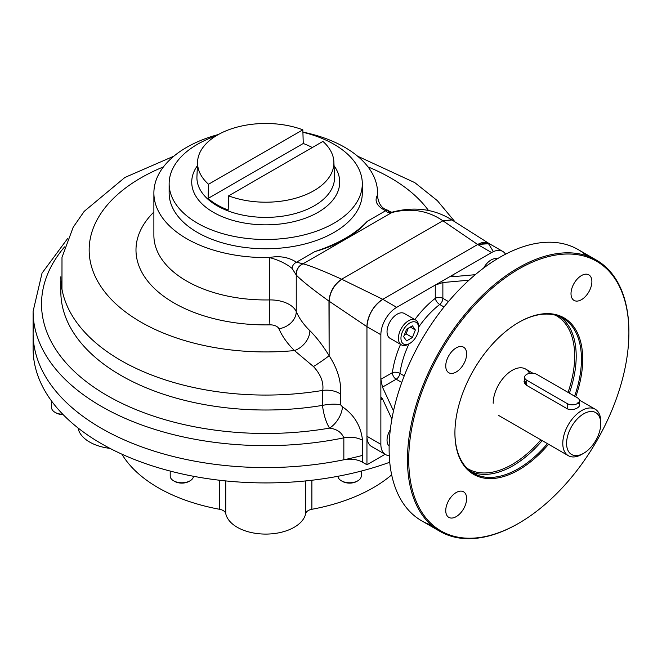 <?xml version="1.0" encoding="UTF-8"?>
<svg xmlns="http://www.w3.org/2000/svg" width="662" height="662" viewBox="0 0 662 662"><rect width="100%" height="100%" fill="white"/><g stroke="black" fill="none" stroke-linecap="round" stroke-linejoin="round"><path stroke-width="0.99" d="M600.748 423.688A24.155 13.943 120 0 0 575.121 421.404A24.155 13.943 120 0 0 575.121 455.564A24.155 13.943 120 0 0 600.748 423.688A24.155 13.943 120 0 0 583.669 413.824A24.155 13.943 120 0 0 566.581 443.416A24.155 13.943 120 0 0 583.669 453.28A24.155 13.943 120 0 0 600.748 423.688L600.748 421.495A26.844 15.499 120 0 0 595.188 409.215A26.844 15.499 120 0 0 568.344 424.706A26.844 15.499 120 0 0 568.344 455.704A26.844 15.499 120 0 0 582.742 453.784M526.091 385.036L523.998 381.717L524.627 379.723L526.091 385.036L567.218 408.777C573.441 411.863 584.182 405.657 577.338 402.935M600.748 421.495A26.844 15.499 120 0 0 581.766 410.539A26.844 15.499 120 0 0 562.791 443.416A26.844 15.499 120 0 0 581.766 454.372L583.669 453.28M467.024 468.257A88.394 51.04 120 0 0 540.871 439.833A88.394 51.04 120 0 1 467.024 468.257M568.046 392.392A88.394 51.04 120 0 0 555.393 315.186A88.394 51.04 120 0 1 568.046 392.392M470.905 471.584A89.469 51.653 120 0 0 542.186 440.602A89.469 51.653 120 0 1 470.905 471.584M569.37 393.154A89.469 51.653 120 0 0 560.217 316.883A89.469 51.653 120 0 1 569.37 393.154M581.451 359.226A89.469 51.653 -60 0 1 574.616 396.19A89.469 51.653 -60 0 0 581.451 359.226A89.469 51.653 -60 0 0 518.503 322.518A89.469 51.653 -60 0 1 562.923 318.265A89.469 51.653 -60 0 1 581.451 359.226M547.441 443.631A89.469 51.653 -60 0 1 454.918 432.642A89.469 51.653 -60 0 0 473.454 473.231L473.454 473.231A89.469 51.653 -60 0 0 547.441 443.631M582.717 359.226A90.363 52.174 -60 0 1 575.725 396.828A90.363 52.174 -60 0 0 582.717 359.226A90.363 52.174 -60 0 0 518.818 322.328L518.818 322.328A90.363 52.174 -60 0 0 454.918 433.006A90.363 52.174 -60 0 0 548.541 444.268A90.363 52.174 -60 0 1 458.212 454.488A90.363 52.174 -60 0 1 508.557 329.213A90.363 52.174 -60 0 1 582.717 359.226M518.818 523.228L518.189 523.592A156.571 90.396 -60 0 1 407.469 459.668A156.571 90.396 -60 0 1 518.189 267.903A156.571 90.396 -60 0 1 628.9 331.827L628.9 332.556A155.678 89.883 -60 0 1 518.818 523.228A155.678 89.883 -60 0 1 408.735 459.668A155.678 89.883 -60 0 1 518.818 269.004A155.678 89.883 -60 0 1 628.9 332.556A155.678 89.883 -60 0 1 463.781 537.974A155.678 89.883 -60 0 1 463.781 317.81A155.678 89.883 -60 0 1 628.9 332.556M502.764 251.436L488.846 243.401A22.367 12.917 120 0 0 477.666 244.51L491.585 252.545L396.687 307.333L435.273 285.057L442.87 282.525L442.87 298.347L448.464 301.574L442.87 298.347L442.87 282.525L435.273 285.057L435.273 298.347A5.37 3.103 180 0 1 442.87 298.347A5.37 3.103 120 0 1 439.709 304.487L444.02 306.978L439.709 304.487A68.889 39.778 120 0 0 418.674 327.102A68.889 39.778 120 0 1 439.709 304.487A5.37 2.532 -127.8 0 1 435.273 298.347A5.37 2.532 -127.8 0 0 439.709 304.487A5.37 3.103 120 0 0 442.87 298.347A5.37 3.103 180 0 0 435.273 298.347A74.26 42.873 120 0 0 414.859 319.564A74.26 42.873 120 0 1 435.273 298.347L435.273 285.057L452.99 274.829C450.921 276.137 450.921 276.757 452.99 276.683L452.99 274.829L451.418 276.277L452.99 276.683L452.99 274.829L491.585 252.545A22.367 12.917 120 0 1 505.553 254.183A22.367 12.917 120 0 0 502.764 251.436A22.367 12.917 120 0 0 491.585 252.545L477.666 244.51L382.768 299.298A22.367 12.917 120 0 0 366.947 326.697L366.947 436.275A22.367 12.917 120 0 0 371.581 446.511L385.499 454.554A22.367 12.917 120 0 0 389.273 455.588A22.367 12.917 120 0 1 380.865 444.31A22.367 12.917 120 0 0 385.499 454.554M380.865 444.31L366.947 436.275L380.865 444.31L380.865 379.293L382.471 387.129L393.509 410.92L382.471 387.129L396.174 379.227A5.37 3.103 120 0 0 399.914 373.418L404.225 375.908L399.914 373.418A68.889 39.778 120 0 1 408.984 343.892A68.889 39.778 120 0 0 399.914 373.418A5.37 2.532 -172.2 0 0 392.376 372.648L380.865 379.293L382.471 387.129L396.174 379.227A5.37 3.103 120 0 0 399.914 373.418A5.37 2.532 -172.2 0 0 392.376 372.648A5.37 3.103 -120 0 0 396.174 379.227L401.768 382.454L396.174 379.227A5.37 3.103 -120 0 1 392.376 372.648L380.865 379.293L380.865 334.732L366.947 326.697L366.947 464.765L362.511 462.2L362.511 440.271L362.511 462.2A17.891 10.327 180 0 0 343.843 459.776L343.843 437.847C341.46 432.22 336.677 428.984 329.494 428.132C325.977 422.174 323.635 414.586 322.46 405.384L322.758 390.398C323.784 382.305 320.681 374.353 313.457 366.549L294.466 350.57A17.891 12.578 134.3 0 0 309.874 330.702C316.237 336.933 322.651 345.258 329.13 355.676C337.678 368.933 341.468 381.693 340.491 393.94L340.491 404.747L342.436 406.807C354.244 414.884 360.939 426.038 362.511 440.271A17.891 10.327 180 0 0 343.843 437.847A17.891 10.327 180 0 1 362.511 440.271C360.939 426.038 354.244 414.884 342.436 406.807A17.891 9.798 122.4 0 1 329.494 428.132A17.891 9.798 122.4 0 0 342.436 406.807L340.491 404.747C335.601 403.845 329.726 404.027 322.849 405.301C329.726 404.027 335.601 403.845 340.491 404.747L340.491 393.94C335.427 390.837 329.552 389.653 322.849 390.381C329.552 389.653 335.427 390.837 340.491 393.94C341.468 381.693 337.678 368.933 329.13 355.676A17.891 1.382 146.9 0 1 313.457 366.549A17.891 1.382 146.9 0 0 329.13 355.676L329.13 301.218L366.947 326.697L366.947 464.765L362.511 462.2A17.891 10.327 180 0 0 343.843 459.776L343.843 437.847C341.46 432.22 336.677 428.984 329.494 428.132C325.977 422.174 323.635 414.586 322.46 405.384L322.758 390.398C323.784 382.305 320.681 374.353 313.457 366.549L294.466 350.57A17.891 12.578 134.3 0 0 309.874 330.702C316.237 336.933 322.651 345.258 329.13 355.676L328.964 301.111C312.646 289.385 301.806 280.754 296.427 275.227L292.074 268.416C286.166 263.6 278.594 259.976 269.36 257.543C279.563 255.598 288.591 257.162 296.444 262.226C293.812 263.592 292.356 265.652 292.074 268.416C286.166 263.6 278.594 259.976 269.36 257.543L269.36 299.919A111.837 64.57 -0 0 1 153.882 235.382A111.837 64.57 -0 0 0 269.36 299.919A17.891 0.472 88.9 0 0 269.939 324.852A17.891 0.472 88.9 0 1 269.36 299.919A26.844 15.499 -0 0 1 296.253 311.612A125.259 72.315 -0 0 0 309.874 330.702A125.259 72.315 -0 0 1 296.253 311.612A26.844 15.499 -0 0 0 269.36 299.919L269.36 257.543A111.837 64.57 180 0 1 153.882 193.006A111.837 64.57 180 0 1 218.394 134.51A111.837 64.57 180 0 0 156.952 208.025A111.837 64.57 180 0 0 269.36 257.543C279.563 255.598 288.591 257.162 296.444 262.226L303.022 263.815C298.363 266.198 296.162 270.005 296.427 275.227C301.806 280.754 312.646 289.385 328.964 301.111C329.775 291.834 333.996 284.536 341.642 279.215L341.791 279.281C334.153 284.627 329.933 291.934 329.13 301.218L366.947 326.697L380.865 334.732L380.865 444.31M392.69 212.005L391.838 212.535C410.953 207.752 427.958 210.499 442.87 220.769C427.958 210.499 410.953 207.752 391.838 212.535L303.022 263.815C310.478 265.76 323.354 270.899 341.642 279.215L442.87 220.769L451.79 219.867C434.413 209.002 414.76 206.37 392.823 211.964L303.022 263.815C310.478 265.76 323.354 270.899 341.642 279.215L442.87 220.769L477.666 244.51L442.994 220.86L451.947 219.966L489.251 243.649L477.666 244.51L382.768 299.298C373.227 305.968 367.956 315.104 366.947 326.697C367.956 315.104 373.227 305.968 382.768 299.298L341.791 279.281L382.768 299.298L396.687 307.333A22.367 12.917 120 0 0 380.865 334.732A22.367 12.917 120 0 1 396.687 307.333L382.768 299.298L477.666 244.51L488.093 243.02L493.38 251.626M445.749 510.617A14.763 8.523 -60 0 1 452.196 495.764A14.763 8.523 -60 0 1 463.574 491.808A14.763 8.523 -60 0 1 463.574 508.855A14.763 8.523 -60 0 1 448.811 517.378A14.763 8.523 -60 0 1 445.749 510.617A14.763 8.523 -60 0 1 461.406 491.138A14.763 8.523 -60 0 1 461.406 512.016A14.763 8.523 -60 0 1 445.749 510.617M456.192 347.898A14.763 8.523 -60 0 1 465.229 360.765A14.763 8.523 -60 0 1 447.148 371.2A14.763 8.523 -60 0 1 456.192 347.898A14.763 8.523 -60 0 1 463.574 347.169A14.763 8.523 -60 0 1 463.574 364.216A14.763 8.523 -60 0 1 448.811 372.739A14.763 8.523 -60 0 1 445.749 365.978A14.763 8.523 -60 0 1 456.192 347.898M591.886 281.607A14.763 8.523 -60 0 1 576.23 301.086A14.763 8.523 -60 0 1 576.23 280.208A14.763 8.523 -60 0 1 591.886 281.607A14.763 8.523 -60 0 1 585.44 296.468A14.763 8.523 -60 0 1 574.07 300.424A14.763 8.523 -60 0 1 571.008 293.663A14.763 8.523 -60 0 1 577.454 278.81A14.763 8.523 -60 0 1 588.832 274.854A14.763 8.523 -60 0 1 591.886 281.607M586.755 255.789A156.571 90.396 120 0 0 463.549 285.33A156.571 90.396 120 0 0 389.124 449.076A156.571 90.396 120 0 0 431.268 525.115M400.543 344.356A74.26 42.873 120 0 0 392.376 372.648A74.26 42.873 120 0 1 400.543 344.356M382.471 398.822L380.865 399.749L381.337 397.663L382.471 398.822L380.865 399.749C380.964 397.299 381.502 396.993 382.471 398.822L391.887 419.104L382.471 398.822M529.526 373.385A26.844 15.499 120 0 0 508.242 373.103A26.844 15.499 120 0 0 493.198 403.232M452.99 276.683L475.266 274.689L452.99 276.683M442.87 282.525L468.986 280.192L442.87 282.525M518.503 523.41A156.571 90.396 -60 0 1 439.899 531.346A156.571 90.396 -60 0 1 407.469 459.668A156.571 90.396 -60 0 1 475.812 302.095A156.571 90.396 -60 0 1 596.47 260.149A156.571 90.396 -60 0 1 628.9 331.827M596.47 260.149L578.125 249.557A156.571 90.396 120 0 0 457.467 291.503A156.571 90.396 120 0 0 389.124 449.076A156.571 90.396 120 0 0 421.553 520.754L439.899 531.346M536.849 374.378A7.158 4.129 0 0 0 526.729 374.378A7.158 4.129 0 0 0 526.729 380.228L567.218 403.605A7.158 4.129 0 0 0 577.338 403.605A7.158 4.129 0 0 0 577.338 397.754L536.849 374.378A7.158 4.129 0 0 0 529.046 373.484A7.158 4.129 0 0 0 524.627 377.299A7.158 4.129 0 0 0 526.729 380.228L526.729 385.4L526.729 380.228L567.218 403.605L567.218 408.777L567.218 403.605A7.158 4.129 0 0 0 575.013 404.499A7.158 4.129 0 0 0 579.432 400.675A7.158 4.129 0 0 0 577.338 397.754L536.849 374.378M428.537 210.541A176.564 101.94 -0 0 0 368.014 166.898A176.564 101.94 -0 0 1 428.537 210.541M163.44 166.898A176.564 101.94 -0 0 0 102.469 288.814A176.564 101.94 -0 0 0 294.466 350.57A143.157 82.651 -0 0 1 278.909 328.749A8.945 5.164 -0 0 0 269.939 324.852A129.735 74.897 -0 0 1 154.18 288.235A129.735 74.897 -0 0 1 153.882 212.03A129.735 74.897 -0 0 0 154.18 288.235A129.735 74.897 -0 0 0 269.939 324.852A8.945 5.164 -0 0 1 278.909 328.749A17.891 14.167 156.4 0 0 296.253 311.612A17.891 14.167 156.4 0 1 278.909 328.749A143.157 82.651 -0 0 0 294.466 350.57A176.564 101.94 -0 0 1 102.469 288.814A176.564 101.94 -0 0 1 163.44 166.898M385.069 454.306L366.947 464.765L385.069 454.306M377.489 195.828L377.505 195.108A111.837 64.57 180 0 0 302.906 132.11A111.837 64.57 180 0 1 377.563 193.006A111.837 64.57 180 0 1 377.505 195.108C374.129 201 376.835 206.213 385.615 210.748L387.659 210.168L385.615 210.748C387.121 212.461 389.057 213.098 391.432 212.659C389.057 213.098 387.121 212.461 385.615 210.748L367.17 221.389A112.73 65.083 -0 0 1 314.889 251.585A112.73 65.083 -0 0 0 367.17 221.389C355.577 233.835 338.15 243.897 314.889 251.585L296.444 262.226C293.812 263.592 292.356 265.652 292.074 268.416L296.253 275.044C296.038 269.831 298.272 266.066 302.964 263.733L296.444 262.226L314.889 251.585C338.15 243.897 355.577 233.835 367.17 221.389L385.615 210.748C376.835 206.213 374.129 201 377.505 195.108L377.489 195.836C378.474 203.855 381.866 208.629 387.659 210.168L389.446 212.965M296.253 275.044L296.253 311.612L296.253 275.044M173.891 156.158L124.903 177.457L84.198 211.352L73.176 227.256L61.996 257.394L61.955 289.128A204.889 118.291 -0 0 0 322.758 390.398A204.889 118.291 -0 0 1 60.838 276.782M60.838 280.705L60.838 291.719A204.889 118.291 -0 0 0 322.46 405.384A204.889 118.291 -0 0 1 61.227 284.412M64.586 246.885A224.186 129.429 -0 0 0 94.385 387.527A224.186 129.429 -0 0 0 329.494 428.132A224.186 129.429 -0 0 1 94.385 387.527A224.186 129.429 -0 0 1 64.586 246.885M67.607 238.56L42.029 273.149L33.1 311.347A232.627 134.303 -0 0 0 343.843 437.847A232.627 134.303 -0 0 1 33.1 311.347L33.1 333.276A232.627 134.303 -0 0 0 343.843 459.776A232.627 134.303 -0 0 1 33.878 322.311M362.511 455.398A232.627 134.303 180 0 1 33.1 333.276L33.1 348.609A232.627 134.303 180 0 0 153.336 466.205A232.627 134.303 180 0 0 389.744 462.242A232.627 134.303 180 0 1 147.56 464.302A232.627 134.303 180 0 1 33.481 340.938M225.742 513.596L225.742 480.918L225.742 513.596A8.945 5.164 180 0 0 219.577 509.285A8.945 5.164 180 0 1 225.742 513.596A40.258 23.244 180 0 0 265.727 534.085A40.258 23.244 180 0 0 305.703 513.596A8.945 5.164 180 0 1 311.876 509.285L311.876 480.248L311.876 509.285A152.103 87.814 180 0 0 391.664 474.853A152.103 87.814 180 0 1 311.876 509.285A8.945 5.164 180 0 0 305.703 513.596L305.703 480.918L305.703 513.596A40.258 23.244 180 0 1 265.727 534.085A40.258 23.244 180 0 1 225.742 513.596M219.577 480.248L219.577 509.285A152.103 87.814 180 0 1 121.891 454.165A152.103 87.814 180 0 0 219.577 509.285L219.577 480.248M109.991 448.381A40.258 23.244 180 0 1 78.042 427.966A40.258 23.244 180 0 0 109.991 448.381M361.245 471.071L361.245 476.052A11.635 6.719 180 0 1 357.836 480.802A11.635 6.719 180 0 1 345.332 482.3A11.635 6.719 180 0 1 337.984 476.276M357.836 480.802A11.635 6.719 180 0 1 341.385 480.802L342.395 481.39A10.203 5.892 180 0 0 356.826 481.39L357.836 480.802L356.826 481.39A10.203 5.892 180 0 1 341.923 481.092M193.461 476.276A11.635 6.719 180 0 1 181.835 482.772A11.635 6.719 180 0 1 170.208 476.052L170.208 471.071M189.522 481.092A10.203 5.892 180 0 1 181.835 483.111A10.203 5.892 180 0 0 189.051 481.39L190.06 480.802A11.635 6.719 180 0 1 181.835 482.772A11.635 6.719 180 0 1 173.618 480.802L174.627 481.39A10.203 5.892 180 0 0 181.835 483.111A10.203 5.892 180 0 1 174.156 481.092M54.979 412.31L55.997 412.898A10.203 5.892 180 0 0 63.138 414.619A10.203 5.892 180 0 1 55.997 412.898L54.979 412.31A11.635 6.719 180 0 0 62.799 414.271A11.635 6.719 180 0 1 54.979 412.31A11.635 6.719 180 0 1 51.578 407.56L51.578 401.064M497.294 258.817A14.316 8.267 120 0 0 483.649 268.036M390.315 429.696A14.316 8.267 120 0 0 389.157 446.122M418.674 328.062A12.528 7.232 120 0 0 409.811 322.948A12.528 7.232 120 0 0 400.957 338.29A12.528 7.232 120 0 0 409.811 343.404A12.528 7.232 120 0 0 418.674 328.062L418.674 326.606A14.316 8.267 120 0 0 415.703 320.052A14.316 8.267 120 0 0 404.672 323.883A14.316 8.267 120 0 0 398.425 338.29A14.316 8.267 120 0 0 401.387 344.844A14.316 8.267 120 0 0 409.199 343.735M415.703 320.052L404.317 313.474A14.316 8.267 120 0 0 390.001 321.74A14.316 8.267 120 0 0 390.001 338.274L401.387 344.844M412.426 325.828L415.347 329.982L410.291 327.061L415.347 329.982L412.426 337.512L406.104 333.863L408.288 328.211L406.104 333.863L404.391 334.848L406.104 333.863L412.426 337.512L406.584 340.889L403.663 336.735L406.584 329.204L412.426 325.828L415.347 329.982L412.426 337.512L406.584 340.889M418.674 326.606A14.316 8.267 120 0 0 408.545 320.764A14.316 8.267 120 0 0 398.425 338.29A14.316 8.267 120 0 0 408.545 344.141L409.811 343.404M400.957 338.29A12.528 7.232 120 0 0 414.247 339.482A12.528 7.232 120 0 0 414.247 321.765A12.528 7.232 120 0 0 400.957 338.29M197.566 161.867A68.178 39.364 -0 0 1 217.517 135.007A68.178 39.364 -0 0 1 302.832 129.818L303.262 143.489L208.1 198.426A68.774 39.703 -0 0 0 228.183 210.028L228.613 195.861A68.178 39.364 -0 0 0 313.929 190.673A68.178 39.364 -0 0 0 322.915 141.411L228.613 195.861A68.178 39.364 -0 0 0 299.009 197.193A68.178 39.364 -0 0 0 333.88 161.867A68.178 39.364 -0 0 0 322.915 141.411L228.613 195.861L228.183 210.028A68.774 39.703 -0 0 1 208.1 198.426L208.53 184.259A68.178 39.364 -0 0 1 197.566 161.867L196.937 176.68A68.807 39.728 180 0 0 265.727 217.384A68.807 39.728 180 0 0 334.517 176.68A68.807 39.728 180 0 1 265.727 217.384A68.807 39.728 180 0 1 196.937 176.68M312.307 147.543A68.774 39.703 -0 0 0 303.262 143.489L208.1 198.426L208.53 184.259A68.178 39.364 -0 0 1 217.517 135.007A68.178 39.364 -0 0 1 302.832 129.818L208.53 184.259L302.832 129.818L303.262 143.489A68.774 39.703 -0 0 1 312.307 147.543M334.045 165.715A73.995 42.724 180 0 1 265.727 224.84A73.995 42.724 180 0 1 197.4 165.715A73.995 42.724 180 0 0 265.727 224.84A73.995 42.724 180 0 0 334.045 165.715M169.141 183.73A96.586 55.765 -0 0 1 215.936 135.95A96.586 55.765 -0 0 0 197.433 144.299A96.586 55.765 -0 0 0 197.433 223.16A96.586 55.765 -0 0 0 334.02 223.16A96.586 55.765 -0 0 0 302.906 132.268A96.586 55.765 -0 0 1 362.304 183.73L362.304 193.006A96.586 55.765 -0 0 1 334.02 232.436A96.586 55.765 -0 0 1 228.762 244.526A96.586 55.765 -0 0 1 169.141 193.006L169.141 183.73A96.586 55.765 -0 0 0 228.762 235.25A96.586 55.765 -0 0 0 334.02 223.16A96.586 55.765 -0 0 0 362.304 183.73M498.751 415.521L568.344 455.704M525.595 369.032L532.836 373.211M579.358 400.071L595.188 409.215M524.627 383.712L524.627 377.299M579.432 405.458L579.432 400.675M392.45 212.055C391.631 212.403 390.034 211.774 387.659 210.168M377.563 197.433L377.563 193.006M153.882 235.382L153.882 193.006M454.852 221.662L437.359 200.66L414.809 182.638L357.563 156.158M333.88 161.867L334.517 176.68"/></g></svg>
